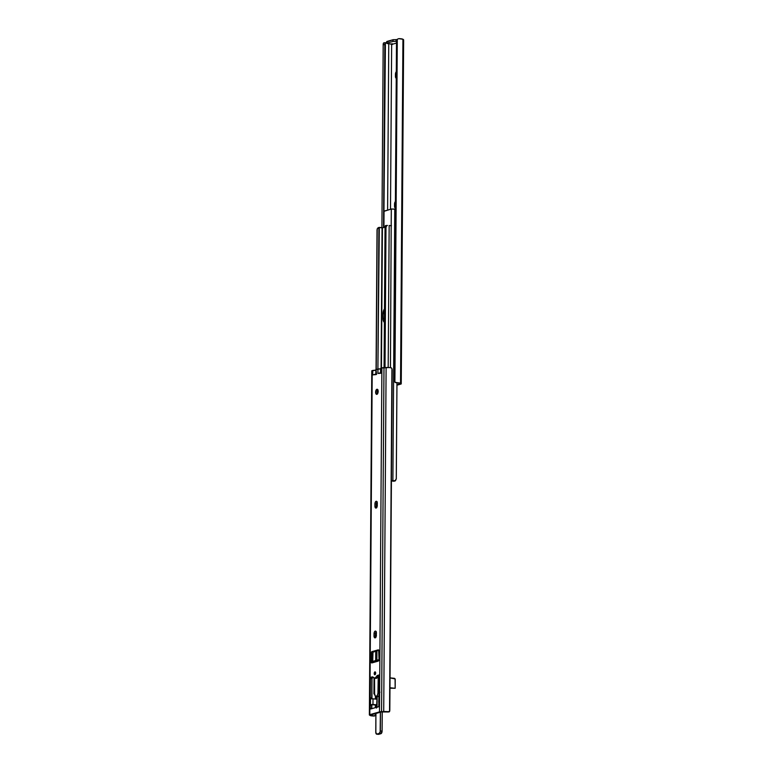 <?xml version="1.0" encoding="UTF-8"?>
<svg xmlns="http://www.w3.org/2000/svg" width="773" height="773" viewBox="0 0 773 773"><rect width="100%" height="100%" fill="white"/><g stroke="black" fill="none" stroke-linecap="round" stroke-linejoin="round"><path stroke-width="1.16" d="M395.467 208.13L394.52 206.072L394.539 204.043L395.37 204.13L394.539 204.043A2.406 1.169 95.8 0 1 395.389 201.55M396.365 78.324L395.428 76.266L395.447 74.237L396.269 74.314L395.447 74.237A2.406 1.169 95.8 0 1 396.288 71.734M400.791 384.104L396.955 385.196L401.119 383.679A3.43 0.57 0.4 0 1 401.245 383.833A3.43 0.57 0.4 0 1 400.791 384.104M396.491 43.075L392.684 44.148L387.814 43.655L392.684 44.148L396.491 43.075M392.491 44.071L391.65 44.66L390.5 209.27L391.65 44.66L390.568 43.935L392.384 44.293L390.752 44.129L391.65 44.66A1.488 0.725 95.8 0 0 391.805 44.708L391.805 44.708A1.488 0.725 95.8 0 0 392.462 44.129M396.955 384.616L399.651 383.852L398.858 383.369L399.651 383.852L396.955 384.616M395.341 208.101A2.406 1.169 95.8 0 1 394.52 206.072L394.636 203.115L395.515 201.444M396.249 78.295A2.406 1.169 95.8 0 1 395.428 76.266L395.544 73.3L396.414 71.638M387.157 42.863L386.664 42.834M386.655 43.317L386.964 41.442L393.032 39.732L393.013 41.423L386.954 43.133L386.664 41.626L386.655 43.317L387.814 43.655L386.771 43.201L393.013 41.423L396.501 41.336L396.153 39.607L396.897 39.684L393.293 39.674L386.906 41.8M403.632 40.389L403.564 39.655A3.43 0.57 -179.6 0 0 403.525 39.626L401.119 383.679L403.525 39.626L402.936 39.268A4.445 0.734 -179.6 0 0 398.791 38.65L397.293 39.23L396.51 40.95L394.133 380.48L396.51 40.95A2.29 2.222 132.4 0 1 397.293 39.23L394.897 382.162L397.293 39.23L398.791 38.65L402.936 39.268L400.53 383.321L402.936 39.268L403.525 39.626A3.43 0.57 -179.6 0 1 403.564 39.655L403.612 41.182M392.104 43.646L392.568 44.312L392.104 43.646M383.476 43.133L383.476 43.133A2.29 0.783 86.9 0 0 383.186 44.718L383.476 43.133M381.91 227.813L383.186 44.718L381.91 227.813M383.524 227.571L384.799 44.631L383.186 44.718L384.799 44.631L383.524 227.571M385.408 42.708L383.949 211.126L384.799 44.631A2.29 0.783 -93.1 0 1 385.118 42.979L385.766 42.718M388.761 43.752L387.602 210.092L388.761 43.752M394.848 382.113A2.29 2.222 132.4 0 1 394.133 380.48L394.897 382.162A2.29 2.222 132.4 0 1 394.848 382.113L395.158 382.393A2.29 2.222 -47.6 0 0 395.312 382.529L396.385 382.693A4.445 0.734 0.4 0 1 400.53 383.321L394.945 382.181M395.583 382.558L396.385 382.693L395.583 382.558M393.032 39.732L393.013 41.423L396.143 41.298L396.153 39.607L393.032 39.732M395.428 76.266L396.259 76.353L395.428 76.266M394.52 206.072L395.351 206.159L394.52 206.072M391.418 480.477L392.887 480.69L394.781 209.106L391.312 209.039L391.196 225.658L391.312 209.039L383.891 211.358M391.273 480.777L394.964 481.028L396.298 478.864L396.964 383.002L396.298 478.864L395.447 480.719L393.959 480.922L395.563 480.371L396.298 478.864L396.945 383.002L396.278 478.729L395.196 480.651L392.887 480.69L394.781 209.106L395.332 209.261M391.244 480.468L394.017 481.241A4.445 0.734 0.4 0 1 391.418 480.835M383.92 227.455L384.036 211.097L383.92 227.455M395.505 209.29L391.64 208.971L383.833 211.184L383.669 227.523M384.384 322.351A4.86 2.367 95.8 0 1 383.022 318.399L384.413 318.534L383.022 318.399L383.05 313.654L384.567 308.804M389.167 225.484L388.181 367.494L389.167 225.484L391.438 225.803L389.167 225.484M386.732 225.494L385.998 227.388L385.283 227.446L385.998 227.388L385.022 367.562L385.998 227.388L386.268 225.871L387.457 225.436M385.283 227.446L384.065 367.6L385.051 226.615L385.785 225.581L385.283 227.446M385.051 227.136L382.422 227.88L381.447 367.987L382.422 227.88L385.051 227.136M384.471 322.409L383.186 320.177L383.05 313.654A4.86 2.367 95.8 0 1 384.481 308.91M382.055 227.871L382.055 227.871A4.445 0.734 -179.6 0 0 379.311 227.407L377.91 368.982L378.896 227.426L377.205 228.837L376.229 369.465L377.031 229.784L376.055 369.513L377.031 229.784L377.881 227.929L378.896 227.426L382.055 227.871L381.079 368.093L382.055 227.871M377.765 389.94L377.736 393.447L377.765 389.94M390.452 367.677L391.186 225.967M384.442 313.799L383.05 313.654L384.442 313.799M387.041 225.436L385.341 225.639M374.924 674.752A1.459 0.715 95.8 0 1 374.789 674.771A1.459 0.715 95.8 0 1 374.219 673.38A1.459 0.715 95.8 0 1 374.944 671.872L375.659 673.109L374.779 674.771L374.209 673.515L374.944 671.872A1.459 0.715 95.8 0 1 375.079 671.863A1.459 0.715 95.8 0 1 375.649 673.244A1.459 0.715 95.8 0 1 374.924 674.752M376.267 631.56L375.514 633.957L374.026 633.802A2.406 1.169 95.8 0 1 375.224 631.097A2.406 1.169 95.8 0 1 375.456 631.077A2.406 1.169 95.8 0 1 376.403 633.135L376.18 636.537L375.185 637.87L374.2 637.097L374.026 633.802L374.567 631.686L375.668 631.145L376.383 635.164A2.406 1.169 95.8 0 1 374.953 637.889A2.406 1.169 95.8 0 1 374.006 635.841L375.504 635.986L375.833 637.57M377.166 501.754L376.422 504.151L374.924 503.996A2.406 1.169 95.8 0 1 376.132 501.291A2.406 1.169 95.8 0 1 376.354 501.271A2.406 1.169 95.8 0 1 377.311 503.329L377.195 506.286L376.084 508.064L375.108 507.291L374.924 503.996L375.475 501.88L376.586 501.339L377.292 505.358A2.406 1.169 95.8 0 1 375.862 508.083A2.406 1.169 95.8 0 1 374.915 506.025L376.403 506.18L376.741 507.755M376.876 394.336A2.58 1.256 95.8 0 1 376.644 394.365A2.58 1.256 95.8 0 1 375.63 391.921A2.58 1.256 95.8 0 1 376.915 389.263L377.813 389.747L378.171 391.438L377.784 393.341L376.635 394.365L375.62 392.162L376.915 389.263A2.58 1.256 95.8 0 1 377.156 389.234A2.58 1.256 95.8 0 1 378.161 391.679A2.58 1.256 95.8 0 1 376.876 394.336L376.876 394.336M377.852 389.824A2.58 1.256 -84.2 0 0 377.437 393.93M376.045 715.112L374.219 716.049A4.445 0.734 0.4 0 1 370.074 715.431L369.484 715.073A3.43 0.57 0.4 0 1 369.359 714.919A3.43 0.57 0.4 0 1 369.813 714.648L379.495 711.904A3.43 0.57 0.4 0 1 381.572 711.653L383.717 711.566A4.445 0.734 0.4 0 1 388.925 711.894L381.34 711.952L370.953 714.89L371.745 715.373L371.755 714.667L371.745 715.373L370.953 714.89L381.34 711.952L387.66 711.972M371.388 652.248L378.673 650.006L378.992 659.214L378.297 661.07L371.426 662.761L371.388 652.248M376.142 631.705A2.406 1.169 -84.2 0 0 375.514 633.957L375.504 635.986A2.406 1.169 -84.2 0 0 375.755 637.416M377.05 501.899A2.406 1.169 -84.2 0 0 376.422 504.151L376.403 506.18A2.406 1.169 -84.2 0 0 376.664 507.61M377.92 389.747L377.147 391.805L377.475 393.998M379.214 702.493L379.012 696.347A1.14 0.56 95.8 0 0 379.301 695.285L379.437 675.979A1.14 0.56 95.8 0 0 378.983 675.003L378.983 675.003A1.14 0.56 95.8 0 0 378.876 675.013L377.63 675.37A3.43 1.672 95.8 0 0 376.509 676.52L377.997 676.665L376.509 676.52A4.918 2.396 95.8 0 1 374.441 678.211L375.929 678.365A4.918 2.396 -84.2 0 0 377.997 676.665A3.43 1.672 -84.2 0 1 379.128 675.515L377.63 675.37L378.992 675.003L379.437 675.979L378.77 706.677L370.731 708.976L370.18 708.223L370.422 678.105L372.499 676.877L374.895 678.172L377.63 675.37L379.369 675.447L376.828 678.114L375.533 678.25M379.108 702.473L378.973 702.29A1.14 0.56 95.8 0 1 379.243 703.188L379.234 705.44A1.14 0.56 95.8 0 1 378.654 706.735L370.731 708.976A1.14 0.56 95.8 0 1 370.625 708.986A1.14 0.56 95.8 0 1 370.17 708.01L371.658 708.155L371.678 705.904L371.658 708.155L370.17 708.01L370.18 705.749L371.678 705.904A1.14 0.56 -84.2 0 1 372.248 704.609L371.678 705.904L370.18 705.749A1.14 0.56 95.8 0 1 370.47 704.696L377.089 704.86L372.973 704.445L373.011 698.802L377.127 699.217L371.91 698.753A1.14 0.56 -84.2 0 1 371.736 698L370.238 697.845L371.736 698L371.861 678.694L370.373 678.549L371.861 678.694A1.14 0.56 -84.2 0 1 372.441 677.409L370.953 677.254L373.137 677.216L371.861 678.694L371.977 698.869M371.726 708.696A1.14 0.56 -84.2 0 1 371.658 708.155L371.755 708.764M374.2 661.06A1.836 1.575 74.2 0 0 374.103 661.06L371.9 662.905A1.72 0.841 95.8 0 1 371.736 662.925A1.72 0.841 95.8 0 1 371.059 661.456L371.117 653.552A1.72 0.841 95.8 0 1 371.977 651.62L378.21 649.861A1.72 0.841 95.8 0 1 378.364 649.842A1.72 0.841 95.8 0 1 379.041 651.31L378.992 659.214A1.72 0.841 95.8 0 1 378.123 661.147L377.543 661.157L377.726 660.335L378.925 659.688A1.836 1.575 -105.8 0 1 378.954 659.698A1.836 1.575 -105.8 0 0 378.925 659.698L378.055 659.978L378.925 659.688M372.625 662.287A1.72 0.841 -84.2 0 1 372.547 661.611L371.059 661.456L372.547 661.611L372.605 653.707L371.117 653.552L372.605 653.707A1.72 0.841 -84.2 0 1 373.465 651.774L371.977 651.62L378.838 650.248L372.992 652.19L372.683 662.509M387.244 711.981L389.534 711.566L391.93 368.634L391.322 367.842A4.445 0.734 -179.6 0 0 386.114 367.523L383.717 711.566L386.114 367.523L383.978 367.6L381.572 711.653L383.978 367.6A3.43 0.57 -179.6 0 0 381.901 367.851L379.495 711.904L381.901 367.851L381.35 368.016L381.311 372.528L377.929 373.485L377.958 368.972L376.151 369.484L376.122 373.997L372.731 374.953L372.77 370.441L372.219 370.596L369.813 714.648L372.219 370.596A3.43 0.57 -179.6 0 0 371.765 370.876L371.89 371.021M380.886 372.673L381.35 368.016L389.022 367.533L391.322 367.842L391.93 368.634L389.534 711.566L391.93 368.634A2.29 0.783 -93.1 0 1 392.191 370.451L389.814 709.991A2.29 0.783 -93.1 0 1 389.534 711.566L379.495 711.904L369.388 714.851L372.122 715.933L374.219 716.049L371.745 715.373L374.219 716.049L375.717 715.479A2.29 2.222 -47.6 0 0 375.881 715.315M371.794 708.677L371.823 705.121L371.794 708.677M371.861 698.695L372.006 677.921L371.861 698.695M374.644 715.653L373.89 715.759L374.644 715.653M376.789 502.353L376.751 507.475L376.789 502.353M375.881 632.159L375.842 637.281L375.881 632.159M375.746 651.127L375.688 660.548L375.746 651.127M375.436 696.183L375.417 699.043L375.436 696.183M375.378 705.015L375.359 707.672L375.378 705.015M375.891 714.6A2.29 2.222 132.4 0 1 375.301 715.286L375.311 713.663L375.301 715.286L375.958 714.474M376.238 707.421L376.248 705.102L376.238 707.421M376.296 699.13L376.316 696.444L376.296 699.13M376.567 660.297L376.625 650.876L376.567 660.297M376.548 707.334L376.557 705.131L376.548 707.334M376.606 699.169L376.625 696.473L376.606 699.169M376.876 660.21L376.944 650.789L376.876 660.21M375.862 374.113L372.731 374.953L372.77 370.441L375.929 370.112L371.774 370.914L369.359 714.919M381.35 368.016L380.674 368.489L381.35 368.016M381.128 373.146L381.311 372.528L377.929 373.485L377.958 368.972L380.548 368.808L380.519 373.33L380.625 368.808L375.891 369.6M376.103 369.842L376.519 374.461M374.924 503.996L376.422 504.151L376.403 506.18L374.915 506.025L374.924 503.996M374.026 633.802L375.514 633.957L375.504 635.986L374.006 635.841L374.026 633.802M375.9 374.634L373.311 374.818M380.519 373.33L378.403 373.388M378.731 702.29L378.934 696.773M374.441 678.211A4.918 2.396 95.8 0 1 373.311 677.428A3.43 1.672 95.8 0 0 372.518 676.877A3.43 1.672 95.8 0 0 372.19 676.906L370.953 677.254A1.14 0.56 95.8 0 0 370.373 678.549L370.238 697.845A1.14 0.56 95.8 0 0 370.518 698.744L370.47 704.696L372.973 704.445L373.011 698.802L370.692 698.831M371.91 698.753L370.876 698.831M377.079 705.189L372.113 704.686L377.079 705.189M378.48 660.896L377.524 660.799L378.48 660.896M373.639 661.128L372.296 662.799L377.726 661.263L378.055 659.978M378.268 676.114L378.132 692.531L377.379 695.236L376.267 696.376A3.43 1.672 95.8 0 1 375.949 696.405A3.43 1.672 95.8 0 1 374.605 693.951L374.557 678.221L374.451 693.565L375.398 696.154L377.929 696.608A3.43 1.672 -84.2 0 0 378.258 696.579L375.968 696.415M379.369 695.439L377.659 696.531M379.611 677.235L378.239 676.897L379.427 677.013L378.239 676.897L377.968 693.004L379.321 693.139L377.968 693.004A3.43 1.672 95.8 0 1 376.267 696.376L378.258 696.579A3.43 1.672 -84.2 0 0 379.272 695.613M374.799 694.26L373.948 693.912L374.451 693.565M374.625 694.212A4.01 0.657 0.4 0 1 373.919 693.835L374.026 678.82A4.01 0.657 -179.6 0 1 374.306 678.588L374.258 679.042M378.741 675.708L379.427 675.786L378.741 675.708M379.427 677.254A4.01 0.657 -179.6 0 0 378.557 677.38L378.239 676.327L379.437 676.452L378.248 676.249M394.24 678.308L390.036 677.892L395.061 678.897L395.167 688.289L389.969 687.767L395.167 688.289L395.225 679.544A1.14 0.986 -105.8 0 0 394.24 678.308M379.321 692.26A4.01 0.657 0.4 0 0 378.258 692.434L379.958 692.212M389.969 688.202L395.167 688.289L389.969 688.202M376.895 707.237A2.348 1.14 -84.2 0 0 377.089 705.923L377.156 696.531L376.731 707.653M375.9 713.489L375.852 733.026L376.644 734.108L379.128 733.451L380.161 731.809L380.374 712.223L380.326 730.939A2.29 1.111 95.8 0 1 379.176 733.509L380.915 733.693L376.915 734.157A2.29 1.111 95.8 0 1 376.693 734.176A2.29 1.111 -84.2 0 0 376.915 734.157L380.915 733.693A2.29 1.111 -84.2 0 0 382.065 731.113L380.326 730.939L380.451 712.204L380.248 730.939A2.232 1.092 95.8 0 1 379.128 733.451L379.176 733.509A2.29 1.111 -84.2 0 0 380.326 730.939L382.094 731.123L382.22 711.923L382.065 731.113A2.29 1.111 95.8 0 1 380.915 733.693L376.857 734.089A2.232 1.092 95.8 0 1 375.775 732.205L375.9 713.489M381.389 733.355L381.997 731.992M382.065 731.558L382.2 711.923M376.103 733.703A2.29 1.111 -84.2 0 0 376.683 734.176L378.441 734.35A2.29 1.111 95.8 0 0 378.654 734.331L380.934 733.683L382.094 731.123L382.229 711.923M375.891 713.498L375.765 732.205L376.693 734.176M377.147 696.531L376.49 708.058M381.379 733.364A2.232 1.092 -84.2 0 0 382.084 731.123M403.641 40.66L401.245 383.833M383.872 42.786L385.505 42.699M387.495 712.001L389.128 711.914M375.823 374.18L375.852 369.668M380.596 372.915L380.625 368.402M373.688 661.108L378.519 659.746"/></g></svg>
